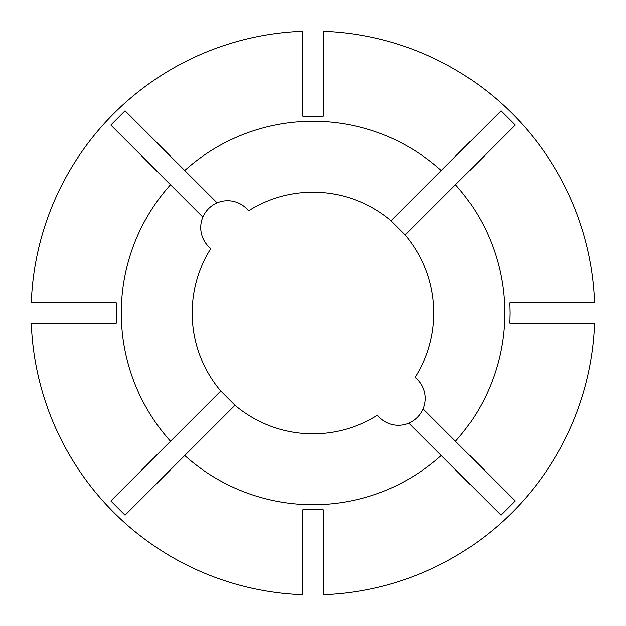 <?xml version="1.0" encoding="UTF-8"?>
<svg xmlns="http://www.w3.org/2000/svg" width="626" height="626" viewBox="0 0 626 626"><rect width="100%" height="100%" fill="white"/><g stroke="black" fill="none" stroke-linecap="round" stroke-linejoin="round"><path stroke-width="0.94" d="M217.105 202.863C210.532 205.774 205.79 210.516 202.863 217.105A26.848 26.848 0 0 0 210.821 248.553A120.802 120.802 0 0 0 220.759 391.007L234.993 405.241A120.802 120.802 0 0 0 377.447 415.179A26.848 26.848 0 0 0 408.895 423.137C415.468 420.226 420.21 415.484 423.137 408.895A26.848 26.848 0 0 0 415.179 377.447A120.802 120.802 0 0 0 405.241 234.993L515.175 125.059L500.941 110.825L441.252 170.507A191.713 191.713 0 0 0 184.748 170.507L217.105 202.863A26.848 26.848 0 0 1 248.553 210.821A120.802 120.802 0 0 1 391.007 220.759L405.241 234.993M184.748 170.507L125.059 110.825L110.825 125.059L170.507 184.748A191.713 191.713 0 0 0 170.507 441.252L110.825 500.941L125.059 515.175L184.748 455.493A191.713 191.713 0 0 0 441.252 455.493L500.941 515.175L515.175 500.941L455.493 441.252A191.713 191.713 0 0 0 455.493 184.748M509.979 313L509.744 302.937L594.7 302.937A281.88 281.88 0 0 0 323.063 31.3L323.063 116.256L302.937 116.256L302.937 31.3A281.88 281.88 0 0 0 31.3 302.937L116.256 302.937L116.256 323.063L31.3 323.063A281.88 281.88 0 0 0 302.937 594.7L302.937 509.744L323.063 509.744L323.063 594.7A281.88 281.88 0 0 0 594.7 323.063L509.744 323.063L509.979 313M441.252 455.493L408.895 423.137M184.748 455.493L234.993 405.241M455.493 441.252L423.137 408.895M170.507 184.748L202.863 217.105M170.507 441.252L220.759 391.007M391.007 220.759L441.252 170.507M512.068 128.174L515.175 125.059M497.827 113.932L500.941 110.825"/></g></svg>
